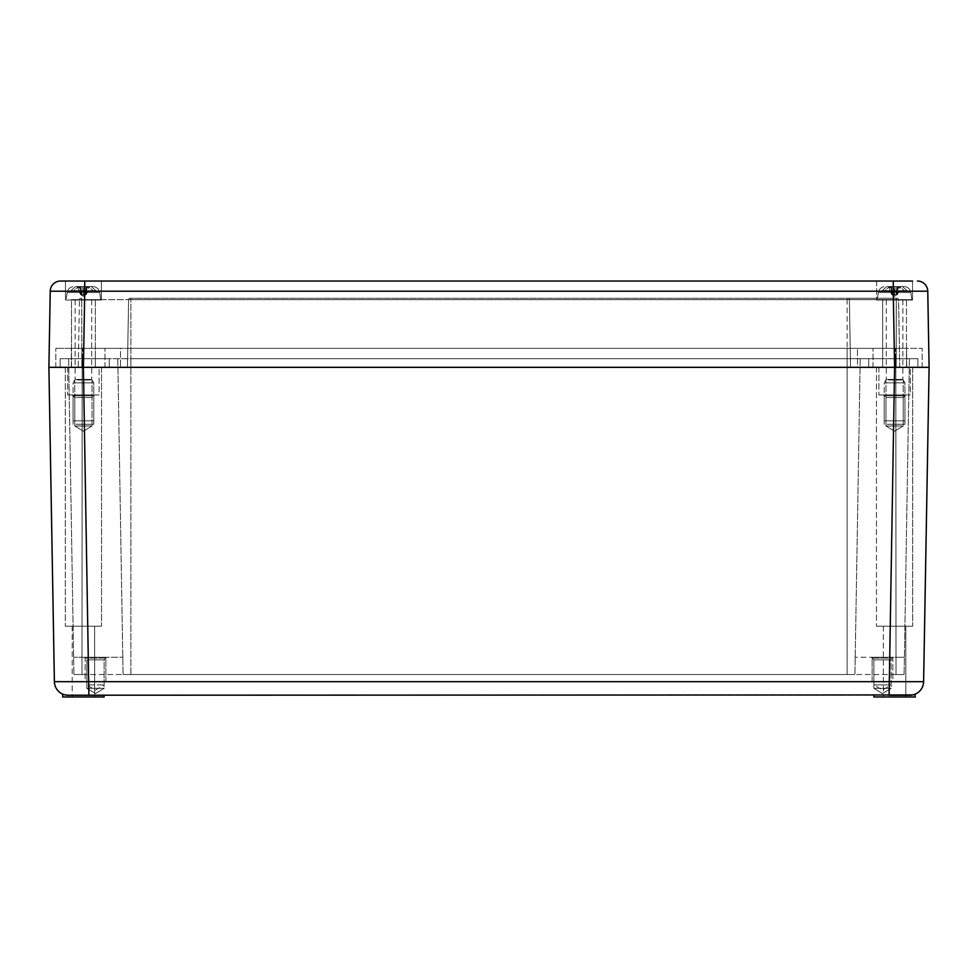 <?xml version="1.0" encoding="UTF-8"?>
<svg xmlns="http://www.w3.org/2000/svg" width="978" height="978" viewBox="0 0 978 978"><rect width="100%" height="100%" fill="white"/><g stroke="black" fill="none" stroke-linecap="round" stroke-linejoin="round"><path stroke-width="0.73" stroke-dasharray="4.89 3.67" d="M489 291.212L50.233 291.212L48.9 367.325L83.411 367.325L48.9 367.325L54.389 681.678L489 681.678M912.535 281.028L912.535 300.014L876.63 300.014L912.535 300.014L876.63 300.014L912.535 300.014L912.535 281.028L84.744 281.028L83.411 367.325L929.1 367.325L894.589 367.325L889.1 681.678L923.611 681.678L929.1 367.325L927.767 291.212L893.256 291.212L894.589 367.325L83.411 367.325L88.9 695.248L909.809 695.248L873.867 695.248L909.809 695.248L914.809 694.307M847.119 367.325L71.333 367.325L895.371 367.325L130.881 367.325L847.119 367.325L847.119 358.694L130.881 358.694L895.836 358.694L82.164 358.694L847.119 358.694L847.119 674.527L123.081 674.527L854.919 674.527L847.119 674.527L847.119 348.339L922.193 348.339L55.807 348.339L906.667 348.339L130.881 348.339L847.119 348.339L847.119 367.325L847.119 299.647L898.574 299.647L128.607 299.647L847.119 299.647L847.119 298.29L897.193 298.29L129.988 298.29A1.381 1.381 0 0 0 128.607 299.647L81.773 299.647L128.607 299.647L127.433 367.325L81.822 367.325L127.433 367.325L128.607 299.647A1.381 1.381 0 0 1 129.988 298.29L847.119 298.29L847.119 367.325M82.482 367.325L60.123 367.325L82.482 367.325L82.482 358.694L109.304 358.694L60.123 358.694L82.482 358.694L82.482 367.325M895.518 367.325L876.459 367.325L912.706 367.325L876.459 367.325L912.706 367.325L912.706 626.213L876.459 626.213L912.706 626.213L876.459 626.213L912.706 626.213L912.706 367.325L895.371 367.325L917.877 367.325L895.518 367.325L895.518 358.694L868.696 358.694L917.877 358.694L895.518 358.694L895.518 367.325M99.12 367.325L67.714 367.325L99.12 367.325L67.714 367.325L99.12 367.325L99.12 394.941L67.714 394.941L99.12 394.941L67.714 394.941L99.12 394.941L99.12 367.325M910.286 367.325L878.88 367.325L910.286 367.325L878.88 367.325L910.286 367.325L910.286 394.941L878.88 394.941L910.286 394.941L878.88 394.941L910.286 394.941L910.286 367.325M101.541 367.325L65.294 367.325L101.541 367.325L65.294 367.325L101.541 367.325L101.541 626.213L65.294 626.213L101.541 626.213L65.294 626.213L101.541 626.213L101.541 367.325M868.696 367.325L868.696 358.694L868.696 367.325M917.877 367.325L917.877 358.694L917.877 367.325M109.304 367.325L109.304 358.694L109.304 367.325M60.123 367.325L60.123 358.694L60.123 367.325L130.881 367.325L65.294 367.325L65.294 626.213L65.294 367.325M82.164 358.694L68.607 358.694L82.164 358.694L81.981 674.527L73.9 674.527L123.081 674.527L81.981 674.527L81.981 657.277L123.081 657.277L73.9 657.277L81.981 657.277L81.981 674.527L82.164 358.694M895.836 358.694L909.393 358.694L895.836 358.694L896.019 674.527L904.1 674.527L854.919 674.527L896.019 674.527L896.019 657.277L904.1 657.277L854.919 657.277L896.019 657.277L896.019 674.527L895.836 358.694M117.788 358.694L123.081 674.527L117.788 358.694M860.212 358.694L854.919 674.527L860.212 358.694M909.393 358.694L904.1 674.527L909.393 358.694M68.607 358.694L73.9 674.527L68.607 358.694M106.712 657.277L104.133 659.857L86.871 659.857L104.133 659.857L104.133 688.341L86.871 688.341L95.502 693.524L104.133 688.341L86.871 688.341L95.502 693.524L104.133 688.341L104.133 659.857L86.871 659.857L86.871 684.893L104.133 684.893L86.871 684.893L95.502 690.077L104.133 684.893L104.133 659.857L106.712 657.277L84.279 657.277L106.712 657.277L84.279 657.277L106.712 657.277L84.279 657.277L106.712 657.277L104.133 659.857L86.871 659.857L84.279 657.277M871.288 657.277L873.867 659.857L891.129 659.857L891.129 688.341L873.867 688.341L891.129 688.341L891.129 659.857L873.867 659.857L891.129 659.857L873.867 659.857L873.867 688.341L891.129 688.341L882.498 693.524L873.867 688.341L891.129 688.341L882.498 693.524L873.867 688.341L873.867 659.857L891.129 659.857L891.129 684.893L873.867 684.893L891.129 684.893L882.498 690.077L873.867 684.893L873.867 659.857L871.288 657.277L893.721 657.277L871.288 657.277L893.721 657.277L871.288 657.277L893.721 657.277L871.288 657.277L873.867 659.857L891.129 659.857L893.721 657.277M86.871 688.341L86.871 659.857L104.133 659.857L86.871 659.857L86.871 688.341L104.133 688.341L86.871 688.341M67.714 367.325L67.714 394.941L67.714 367.325M94.634 394.941L72.201 394.941L94.634 394.941L72.201 394.941L94.634 394.941L92.042 397.533L74.793 397.533L72.201 394.941L74.793 397.533L92.042 397.533L74.793 397.533L74.793 426.005L74.793 397.533L92.042 397.533L94.634 394.941M883.366 394.941L905.799 394.941L883.366 394.941L905.799 394.941L883.366 394.941L885.958 397.533L903.207 397.533L905.799 394.941L903.207 397.533L885.958 397.533L883.366 394.941M878.88 367.325L878.88 394.941L878.88 367.325M92.042 426.005L92.042 397.533L92.042 426.005L74.793 426.005L92.042 426.005L74.793 426.005L83.423 431.188L92.042 426.005L74.793 426.005L83.423 431.188L92.042 426.005M885.958 426.005L885.958 397.533L903.207 397.533L903.207 426.005L903.207 397.533L885.958 397.533L885.958 426.005L903.207 426.005L885.958 426.005L903.207 426.005L894.577 431.188L885.958 426.005L903.207 426.005L894.577 431.188L885.958 426.005M94.634 626.213L72.201 626.213L94.634 626.213L72.201 626.213L94.634 626.213L94.634 696.972L72.201 696.972L94.634 696.972L72.201 696.972L94.634 696.972L94.634 626.213M905.799 626.213L883.366 626.213L905.799 626.213L883.366 626.213L905.799 626.213L905.799 696.972L883.366 696.972L905.799 696.972L883.366 696.972L905.799 696.972L905.799 626.213M876.459 367.325L876.459 626.213L876.459 367.325M72.201 626.213L72.201 696.972L72.201 626.213M63.252 694.331L68.191 695.248L62.702 694.111L62.702 696.972L104.133 696.972L62.702 696.972L104.133 696.972L104.133 695.248L68.191 695.248L88.9 695.248M873.867 695.248L873.867 696.972L915.298 696.972L873.867 696.972L915.298 696.972L915.298 694.111L909.809 695.248L873.867 695.248L889.1 695.248L889.1 681.678L873.867 681.678M63.387 694.38L63.411 694.392A13.802 13.802 90 0 0 65.318 694.942A13.802 13.802 90 0 1 63.411 694.392M912.706 694.93L914.589 694.392A13.802 13.802 0 0 1 912.657 694.942A13.802 13.802 0 0 0 914.613 694.38M914.577 694.392L912.682 694.942M883.366 626.213L883.366 696.972L883.366 626.213M93.778 395.797L93.778 420.833L73.057 420.833L73.057 395.797L93.778 395.797L73.057 395.797L73.057 420.833L93.778 420.833L73.057 420.833L93.778 420.833L93.778 395.797L73.057 395.797L93.778 395.797M74.793 420.833L92.042 420.833L74.793 420.833M884.222 395.797L884.222 420.833L904.943 420.833L904.943 395.797L884.222 395.797L904.943 395.797L904.943 420.833L884.222 420.833L904.943 420.833L884.222 420.833L884.222 395.797L904.943 395.797L884.222 395.797M885.958 420.833L903.207 420.833L885.958 420.833M105.856 681.434L105.856 658.133L85.147 658.133L105.856 658.133L105.856 681.434L85.147 681.434L85.147 658.133L105.856 658.133L85.147 658.133L85.147 681.434L105.856 681.434L85.147 681.434L105.856 681.434L85.147 681.434L85.147 658.133L105.856 658.133L105.856 681.434L85.147 681.434M86.871 681.434L104.133 681.434L86.871 681.434M105.856 658.133L85.147 658.133M872.144 681.434L872.144 658.133L892.853 658.133L872.144 658.133L872.144 681.434L892.853 681.434L892.853 658.133L872.144 658.133L892.853 658.133L892.853 681.434L872.144 681.434L892.853 681.434L872.144 681.434L892.853 681.434L892.853 658.133L872.144 658.133L872.144 681.434L892.853 681.434M873.867 681.434L891.129 681.434L873.867 681.434M872.144 658.133L892.853 658.133M857.474 367.325L906.667 367.325L857.474 367.325L857.474 348.339L857.474 367.325M896.178 367.325L850.567 367.325L899.76 367.325L896.178 367.325L896.276 298.29L896.178 367.325M78.24 367.325L81.822 367.325L78.24 367.325L79.426 299.647L81.773 299.647L79.426 299.647A1.381 1.381 0 0 1 80.807 298.29A1.381 1.381 0 0 0 79.426 299.647L78.24 367.325M71.504 367.325L95.331 367.325L71.504 367.325L95.331 367.325L71.504 367.325L71.504 300.014L95.331 300.014L95.331 367.325L95.331 300.014L71.504 300.014L95.331 300.014L71.504 300.014L71.504 367.325M882.669 367.325L906.496 367.325L882.669 367.325L906.496 367.325L882.669 367.325L882.669 300.014L906.496 300.014L882.669 300.014L906.496 300.014L882.669 300.014L882.669 367.325M104.988 367.325L104.988 348.339L104.988 367.325M55.807 367.325L55.807 348.339L55.807 367.325M873.012 367.325L873.012 348.339L873.012 367.325M922.193 367.325L922.193 348.339L922.193 367.325M120.526 348.339L71.333 348.339L120.526 348.339L120.526 367.325L120.526 348.339M906.667 367.325L906.667 348.339L906.667 367.325M71.333 367.325L71.333 348.339L71.333 367.325M848.012 298.29A1.381 1.381 0 0 1 849.393 299.647L850.567 367.325L849.393 299.647A1.381 1.381 0 0 0 848.012 298.29A1.381 1.381 0 0 1 849.393 299.647L850.567 367.325L849.393 299.647A1.381 1.381 0 0 0 848.012 298.29A1.381 1.381 0 0 1 849.393 299.647A1.381 1.381 0 0 0 848.012 298.29L847.119 298.29L848.012 298.29M129.988 298.29L130.881 298.29L130.881 367.325L130.881 298.29L129.988 298.29A1.381 1.381 0 0 0 128.607 299.647A1.381 1.381 0 0 1 129.988 298.29A1.381 1.381 0 0 0 128.607 299.647L127.433 367.325L128.607 299.647M899.76 367.325L898.574 299.647A1.381 1.381 0 0 0 897.193 298.29A1.381 1.381 0 0 1 898.574 299.647L899.76 367.325M84.744 281.028L101.37 281.028L101.37 300.014L65.465 300.014L101.37 300.014L65.465 300.014L101.37 300.014L101.37 281.028L65.465 281.028L65.465 300.014L65.465 281.028L101.37 281.028L65.465 281.028M876.63 281.028L876.63 300.014L876.63 281.028M917.413 281.028A10.355 10.355 -90 0 1 927.767 291.212A10.355 10.355 -90 0 0 917.413 281.028M906.496 300.014L906.496 367.325L906.496 300.014M887.266 424.281L904.943 424.281L887.266 424.281M887.266 382.863L904.943 382.863L884.222 382.863L884.222 424.281L884.222 382.863L904.943 382.863L904.943 424.281L904.943 382.863L887.266 382.863M888.721 379.403L902.865 379.403L886.3 379.403L902.865 379.403L904.943 382.863L902.865 379.403L886.3 379.403L884.222 382.863L886.3 379.403L888.721 379.403M900.445 300.014L886.3 300.014L900.445 300.014M882.621 300.014L911.496 300.014L882.621 300.014M902.462 286.554L889.43 286.554L904.002 286.554L902.462 286.554L906.997 290.698L904.271 290.698L899.736 286.554L894.577 286.554L894.748 290.698L884.894 290.698L889.43 286.554L894.577 286.554L886.704 286.554L882.168 290.698L884.894 290.698L889.43 286.554L900.286 286.554L897.315 286.554L897.144 290.698L906.997 290.698L894.418 290.698L894.577 286.554L894.748 290.698L882.168 290.698L892.022 290.698L882.168 290.698L886.704 286.554L885.163 286.554L891.85 286.554L892.327 295.05L891.606 294.427L892.327 295.05L892.083 290.698L890.151 290.698L891.606 294.427L892.828 294.427L891.606 294.427L888.916 287.508L890.652 287.508L892.828 294.427L891.655 290.698L890.151 290.698L891.606 294.427L892.902 294.476L891.606 294.427L888.916 287.508L893.134 286.554L892.902 294.476L894.577 295.05L892.828 294.427L891.655 290.698L904.271 290.698L899.736 286.554L893.134 286.554L892.902 294.476L894.577 295.05L896.264 294.476L892.902 294.476L893.012 290.698L894.577 290.698L894.577 295.05L896.337 294.427L894.577 295.05L894.577 286.554L896.031 286.554L896.264 294.476L897.511 290.698L899.014 290.698L897.559 294.427L900.249 287.508L898.513 287.508L896.264 294.476L896.154 290.698L894.577 290.698L894.577 295.05L894.577 290.698L896.154 290.698L896.264 294.476L896.031 286.554L898.476 286.554L896.337 294.427L897.511 290.698L896.154 290.698L899.014 290.698L897.559 294.427L896.337 294.427L897.474 294.476L900.249 287.508L898.513 287.508L898.476 286.554L900.286 286.554L900.249 287.508L900.286 286.554L897.841 286.554L896.838 295.05L897.645 290.698L899.014 290.698L897.645 290.698L897.474 294.476L897.315 286.554L896.838 295.05L897.083 290.698L906.997 290.698L902.462 286.554L897.315 286.554L902.462 286.554M887.926 286.554L899.736 286.554L887.926 286.554M891.325 286.554L891.679 294.476L891.508 290.698L890.151 290.698L893.012 290.698L892.902 294.476L890.689 286.554L888.88 286.554L888.916 287.508L888.88 286.554L891.85 286.554L891.679 294.476L891.325 286.554M900.689 424.281L885.958 424.281L900.689 424.281M888.476 379.977L903.207 379.977L888.476 379.977M76.101 424.281L93.778 424.281L76.101 424.281M76.101 382.863L93.778 382.863L73.057 382.863L73.057 424.281L73.057 382.863L93.778 382.863L93.778 424.281L93.778 382.863L76.101 382.863M77.555 379.403L91.7 379.403L75.135 379.403L91.7 379.403L93.778 382.863L91.7 379.403L75.135 379.403L73.057 382.863L75.135 379.403L77.555 379.403M89.279 300.014L75.135 300.014L89.279 300.014M71.455 300.014L100.331 300.014L71.455 300.014M91.296 286.554L78.264 286.554L92.837 286.554L91.296 286.554L95.832 290.698L93.106 290.698L88.57 286.554L83.423 286.554L83.582 290.698L73.729 290.698L78.264 286.554L83.423 286.554L75.538 286.554L71.003 290.698L73.729 290.698L78.264 286.554L89.12 286.554L86.15 286.554L85.978 290.698L95.832 290.698L83.252 290.698L83.423 286.554L83.582 290.698L71.003 290.698L80.856 290.698L71.003 290.698L75.538 286.554L73.998 286.554L80.685 286.554L81.162 295.05L80.44 294.427L81.162 295.05L80.917 290.698L78.986 290.698L80.44 294.427L81.663 294.427L80.44 294.427L77.751 287.508L79.487 287.508L81.663 294.427L80.489 290.698L78.986 290.698L80.44 294.427L81.736 294.476L80.44 294.427L77.751 287.508L81.969 286.554L81.736 294.476L83.423 295.05L81.663 294.427L80.489 290.698L93.106 290.698L88.57 286.554L81.969 286.554L81.736 294.476L83.423 295.05L85.098 294.476L81.736 294.476L81.846 290.698L83.423 290.698L83.423 295.05L85.172 294.427L83.423 295.05L83.423 286.554L84.866 286.554L85.098 294.476L86.345 290.698L87.849 290.698L86.394 294.427L89.084 287.508L87.348 287.508L85.098 294.476L84.988 290.698L83.423 290.698L83.423 295.05L83.423 290.698L84.988 290.698L85.098 294.476L84.866 286.554L87.311 286.554L85.172 294.427L86.345 290.698L84.988 290.698L87.849 290.698L86.394 294.427L85.172 294.427L86.321 294.476L89.084 287.508L87.348 287.508L87.311 286.554L89.12 286.554L89.084 287.508L89.12 286.554L86.675 286.554L85.673 295.05L86.492 290.698L87.849 290.698L86.492 290.698L86.321 294.476L86.15 286.554L85.673 295.05L85.917 290.698L95.832 290.698L91.296 286.554L86.15 286.554L91.296 286.554M76.761 286.554L88.57 286.554L76.761 286.554M80.159 286.554L80.526 294.476L80.355 290.698L78.986 290.698L81.846 290.698L81.736 294.476L79.524 286.554L77.714 286.554L77.751 287.508L77.714 286.554L80.685 286.554L80.526 294.476L80.159 286.554M89.524 424.281L74.793 424.281L89.524 424.281M77.311 379.977L92.042 379.977L77.311 379.977M130.881 674.527L130.881 358.694L130.881 674.527M82.629 367.325L82.629 348.339L82.629 367.325M895.371 367.325L895.371 348.339L895.371 367.325M895.934 367.325L895.934 348.339L895.934 367.325M82.066 367.325L82.066 348.339L82.066 367.325M81.724 298.29L81.773 299.647L81.724 298.29L80.807 298.29A1.381 1.381 0 0 0 79.426 299.647M81.822 367.325L81.773 299.647L81.822 367.325M896.276 298.29L897.193 298.29A1.381 1.381 0 0 1 898.574 299.647M893.256 281.028L893.256 291.212L876.63 291.212M882.376 299.623L911.838 299.623L882.376 299.623M883.085 292.495L910.836 292.495L878.33 292.495L877.327 299.623L878.33 292.495C879.136 288.828 881.41 286.847 885.163 286.554C881.41 286.847 879.136 288.828 878.33 292.495L910.836 292.495L911.838 299.623L910.836 292.495C910.029 288.828 907.755 286.847 904.002 286.554C907.755 286.847 910.029 288.828 910.836 292.495L883.085 292.495M71.211 299.623L100.673 299.623L71.211 299.623M71.92 292.495L99.67 292.495L67.164 292.495L66.162 299.623L67.164 292.495C67.971 288.828 70.245 286.847 73.998 286.554C70.245 286.847 67.971 288.828 67.164 292.495L99.67 292.495L100.673 299.623L99.67 292.495C98.864 288.828 96.59 286.847 92.837 286.554C96.59 286.847 98.864 288.828 99.67 292.495L71.92 292.495M886.3 300.014L886.3 379.403L886.3 300.014M894.577 296.224L892.327 295.05L894.577 296.224L896.838 295.05L894.577 296.224M902.865 300.014L902.865 379.403L902.865 300.014M885.958 424.281L885.958 379.977L885.958 424.281M903.207 424.281L903.207 379.977L903.207 424.281M75.135 300.014L75.135 379.403L75.135 300.014M83.423 296.224L81.162 295.05L83.423 296.224L85.673 295.05L83.423 296.224M91.7 300.014L91.7 379.403L91.7 300.014M74.793 424.281L74.793 379.977L74.793 424.281M92.042 424.281L92.042 379.977L92.042 424.281"/><path stroke-width="1.47" d="M60.587 281.028A10.355 10.355 90 0 0 50.233 291.212A10.355 10.355 90 0 1 60.587 281.028L84.744 281.028L60.587 281.028A10.355 10.355 0 0 0 50.233 291.212L84.744 291.212L83.411 367.325L48.9 367.325L929.1 367.325L923.611 681.678L54.389 681.678A13.802 13.802 0 0 0 68.191 695.248L65.343 694.942L68.191 695.248A13.802 13.802 90 0 1 65.318 694.942A13.802 13.802 90 0 0 68.191 695.248L104.133 695.248L104.133 696.972L62.702 696.972L62.702 694.111L63.387 694.38L62.702 694.111M912.706 367.325L922.193 367.325L912.706 367.325M914.809 694.307L915.298 696.972L873.867 696.972L873.867 695.248M88.9 695.248L83.411 367.325L894.589 367.325L889.1 695.248L909.809 695.248A13.802 13.802 0 0 0 912.657 694.942L67.311 695.211M910.689 695.211L912.706 694.93M915.298 694.111L914.577 694.392M909.809 695.248A13.802 13.802 -90 0 0 923.611 681.678A13.802 13.802 0 0 1 914.613 694.38A13.802 13.802 0 0 0 923.611 681.678A13.802 13.802 -90 0 1 909.809 695.248A13.802 13.802 0 0 0 912.657 694.942M50.233 291.212L48.9 367.325L54.389 681.678A13.802 13.802 90 0 0 63.411 694.392L63.252 694.331M929.1 367.325L894.589 367.325L893.256 291.212L927.767 291.212L929.1 367.325M65.294 367.325L60.123 367.325M65.465 281.028L912.535 281.028M917.413 281.028A10.355 10.355 0 0 1 927.767 291.212A10.355 10.355 0 0 0 917.413 281.028M63.411 694.392A13.802 13.802 90 0 1 54.389 681.678M489 681.678L873.867 681.678M876.63 291.212L489 291.212M84.744 281.028L84.744 291.212L893.256 291.212L893.256 281.028"/></g></svg>
